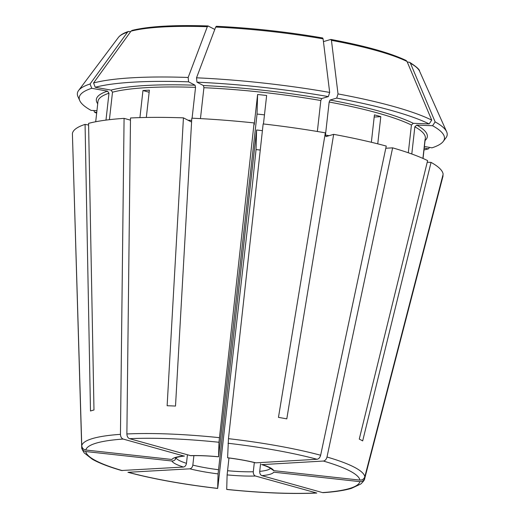 <?xml version="1.0" encoding="UTF-8"?>
<svg xmlns="http://www.w3.org/2000/svg" width="519" height="519" viewBox="0 0 519 519"><rect width="100%" height="100%" fill="white"/><g stroke="black" fill="none" stroke-linecap="round" stroke-linejoin="round"><path stroke-width="0.78" d="M190.226 455.63A51.413 8.576 6.4 0 1 218.557 456.765L218.966 442.266A137.963 23.011 -173.6 0 0 129.601 438.691L190.791 455.688M263.451 123.963L266.643 95.483A164.718 27.468 -173.6 0 0 257.599 94.49L257.048 114.076L218.557 456.811C208.106 455.838 198.848 455.468 190.791 455.701M123.172 439.061A137.963 23.011 -173.6 0 0 85.804 450.018L171.958 459.477A51.413 8.576 6.4 0 1 183.797 456.006L123.172 439.061C121.485 438.367 120.577 436.797 120.447 434.345L124.08 118.364L130.477 120.148M183.797 456.006L184.479 456.052M187.424 454.845L186.47 463.324C186.049 465.472 185.056 466.704 183.486 467.042A51.413 8.576 6.4 0 1 171.912 460.995C174.105 460.989 175.454 459.938 175.947 457.829L175.96 457.687M218.071 473.899L217.662 488.392L218.071 485.31L252.344 185.328L256.049 149.569L256.6 129.984L218.071 473.899A51.413 8.576 6.4 0 1 189.857 468.819C191.42 468.488 192.419 467.249 192.834 465.102L193.898 455.637M192.088 118.196L195.546 87.361L195.066 85.22L188.585 81.84L188.157 77.467A186.068 31.03 -173.6 0 0 93.563 82.975L130.996 31.166L132.092 30.407C148.421 26.333 173.722 24.847 208.015 25.95L214.782 29.44M188.157 77.467L207.315 26.722L208.177 25.995M254.323 462.546L253.291 471.745C253.233 473.925 253.947 475.352 255.445 476.02A51.413 8.576 6.4 0 1 227.121 474.891L228.963 457.979M96.943 110.644L91.11 110.411A183.758 30.647 -173.6 0 1 79.77 100.654A183.758 30.647 -173.6 0 1 91.733 88.295L107.53 91.136L108.996 93.219L105.98 120.097M261.874 475.651L322.5 492.589A137.963 23.011 -173.6 0 0 359.868 481.638L273.721 472.18A51.413 8.576 6.4 0 1 261.874 475.651C260.376 474.976 259.656 473.549 259.714 471.369L260.57 463.739M96.657 113.213A183.758 30.647 -173.6 0 1 94.536 112.195L96.761 112.286M270.886 468.67L270.95 468.787C271.126 469.144 271.431 467.84 261.55 464.531L262.186 464.609A51.413 8.576 6.4 0 1 273.76 470.655L270.918 468.657M146.326 117.463L149.388 90.157A164.718 27.468 -173.6 0 0 142.959 90.533L149.148 92.259M142.959 90.533L139.922 117.612M171.912 460.995L85.765 451.536C83.358 451.056 82.008 449.61 81.71 447.209L72.446 135.044M183.486 467.042L121.537 470.512C108.893 466.853 99.168 463.104 92.356 459.263L84.208 452.905C82.249 449.726 81.431 448.014 81.768 447.774L81.71 447.209M95.697 121.744L97.715 103.794A164.718 27.468 -173.6 0 0 97.656 104.163A164.718 27.468 -173.6 0 0 97.63 104.54M427.228 162.233L431.049 162.389L362.677 440.897A146.397 24.412 6.4 0 0 359.258 439.113L427.624 160.605A186.555 31.114 -173.6 0 0 392.624 147.85L385.792 148.246M408.31 152.774L411.424 125.021L413.299 123.308L429.155 123.937L431.717 120.11L407.032 61.476L406.105 60.483M189.857 468.819L127.946 472.303M227.607 457.803L228.464 438.665L263.146 123.931A186.555 31.114 -173.6 0 1 325.322 132.845L278.463 417.367A146.397 24.412 6.4 0 1 286.799 418.865L333.665 134.343L325.958 136.607L325.458 135.024L329.156 102.035L330.058 100.044L336.688 98.104L338.018 93.926L331.44 40.352L330.804 39.457L323.441 41.617M317.349 131.482L320.82 100.53L321.722 98.545L328.345 96.599L329.675 92.427L323.097 38.854L322.617 37.952C287.273 31.88 251.864 27.994 216.397 26.287L215.683 27.059L196.526 77.805L196.954 82.171L203.435 85.557L203.922 87.698L200.451 118.611M128.647 472.381A137.963 23.011 -173.6 0 0 217.662 488.392L217.669 488.45C183.265 484.428 153.365 479.043 127.953 472.316M256.049 149.569A164.718 27.468 -173.6 0 0 260.266 150.043M256.6 129.984A47.774 7.967 -173.6 0 0 262.406 130.658M191.089 121.809L183.434 117.852L167.131 405.728A146.397 24.412 6.4 0 1 175.506 406.059L191.803 118.183A186.555 31.114 -173.6 0 1 254.102 122.932L254.2 124.807A164.718 27.468 -173.6 0 0 254.051 124.787M322.5 492.589L323.292 492.661C335.138 491.856 344.532 490.416 351.486 488.347L360.828 483.98C363.475 481.47 364.779 479.614 364.747 478.427A142.472 23.757 -173.6 0 0 364.779 478.291L443.09 175.746L442.746 175.707M88.606 125.034L85.071 124.398L90.488 411.009A146.397 24.412 6.4 0 1 93.984 409.984L88.574 123.373A186.555 31.114 -173.6 0 1 124.08 118.364M91.733 88.295L90.059 84L127.499 32.191L128.478 31.471L130.665 31.62M273.76 470.655L359.914 480.114C362.366 480.166 364.001 479.05 364.825 476.766L443.135 174.222A186.555 31.114 -173.6 0 0 431.049 162.389M424.847 141.246L424.977 141.259A164.718 27.468 -173.6 0 0 425.035 140.889A164.718 27.468 -173.6 0 0 425.016 139.734L422.92 158.412M374.186 117.035L380.797 116.645L377.748 143.847M262.186 464.609L323.389 461.047C325.141 460.729 326.347 459.393 327.002 457.025L392.624 147.85M380.797 116.645A164.718 27.468 -173.6 0 0 374.433 114.868L371.357 142.277M264.469 114.868A47.774 7.967 -173.6 0 0 257.048 114.076M424.393 146.475L431.951 147.837A183.758 30.647 -173.6 0 0 443.252 141.428A183.758 30.647 -173.6 0 0 432.574 125.728L416.725 125.092L414.85 126.805L411.794 154M443.252 141.428L445.97 137.801A186.068 31.03 -173.6 0 0 446.645 131.781A186.068 31.03 -173.6 0 0 435.143 121.894L410.451 63.26L409.614 62.319L407.259 62.014M432.574 125.728L435.143 121.894M424.977 141.259L423.043 158.464M429.155 123.937A183.758 30.647 -173.6 0 0 336.688 98.104M431.717 120.11A186.068 31.03 -173.6 0 0 338.018 93.926M328.345 96.599A183.758 30.647 -173.6 0 0 196.954 82.171M329.675 92.427A186.068 31.03 -173.6 0 0 196.526 77.805M257.599 94.49L254.2 124.807M188.585 81.84A183.758 30.647 -173.6 0 0 95.237 87.27L111.027 90.111L112.5 92.194L109.412 119.675M90.059 84A186.068 31.03 -173.6 0 0 78.596 90.501A186.068 31.03 -173.6 0 0 77.921 96.521L79.77 100.654M406.105 60.476C390.152 52.873 365.104 45.867 330.96 39.45L330.804 39.457M95.237 87.27L93.563 82.975M94.536 112.195L93.829 110.521M424.004 149.933A183.758 30.647 -173.6 0 0 428.454 148.862L424.205 148.103M227.601 457.758A51.413 8.576 6.4 0 1 255.822 462.831L317.025 459.27C318.776 458.952 319.983 457.609 320.638 455.247L386.259 146.073A186.555 31.114 -173.6 0 0 333.665 134.343M183.434 117.852A186.555 31.114 -173.6 0 0 130.503 117.988L126.876 433.968C127.006 436.421 127.914 437.997 129.601 438.691M85.071 124.398A186.555 31.114 -173.6 0 0 72.401 133.513L81.755 445.685C82.047 448.092 83.397 449.532 85.804 450.018M364.747 478.427L442.999 176.149A186.555 31.114 -173.6 0 0 443.09 175.746M255.445 476.02L316.817 493.037C291.159 494.179 261.135 492.979 226.719 489.456L226.712 489.385A137.963 23.011 -173.6 0 0 316.077 492.966M255.822 462.831L255.283 462.773C247.278 460.788 238.052 459.127 227.601 457.81M227.121 474.891L226.712 489.385M359.868 481.638C362.32 481.69 363.962 480.575 364.779 478.291M218.966 442.266L254.102 122.932M428.454 148.862L429.511 147.396M186.47 463.324A47.774 7.967 6.4 0 1 177.77 459.613A47.774 7.967 6.4 0 1 175.947 457.829M218.493 469.721A47.774 7.967 6.4 0 1 192.834 465.102M207.315 26.722A152.255 25.392 -173.6 0 0 130.996 31.166M253.291 471.745A47.774 7.967 6.4 0 1 227.536 470.714M107.53 91.136A166.534 27.773 -173.6 0 0 97.702 103.774M270.412 468.32A47.774 7.967 6.4 0 1 259.714 471.369M425.035 140.889L425.333 138.21A164.718 27.468 -173.6 0 0 414.85 126.805M425.074 140.5A166.534 27.773 -173.6 0 0 416.725 125.092M411.424 125.021A164.718 27.468 -173.6 0 0 329.156 102.035M413.299 123.308A166.534 27.773 -173.6 0 0 330.058 100.044M329.046 135.699A164.718 27.468 -173.6 0 0 325.458 135.024M320.82 100.53A164.718 27.468 -173.6 0 0 203.922 87.698M321.722 98.545A166.534 27.773 -173.6 0 0 203.435 85.557M195.546 87.361A164.718 27.468 -173.6 0 0 112.5 92.194M195.066 85.22A166.534 27.773 -173.6 0 0 111.027 90.111M191.68 120.35A164.718 27.468 -173.6 0 0 187.995 120.233M108.996 93.219A164.718 27.468 -173.6 0 0 97.955 101.49L97.656 104.163M127.499 32.191A152.255 25.392 -173.6 0 0 118.416 37.407L78.596 90.501M446.645 131.781L419.579 71.187A152.255 25.392 -173.6 0 0 410.451 63.26M407.032 61.476A152.255 25.392 -173.6 0 0 331.44 40.352M323.097 38.854A152.255 25.392 -173.6 0 0 215.683 27.059M120.447 434.345A142.472 23.757 -173.6 0 0 81.755 445.685M85.765 451.536A137.963 23.011 -173.6 0 0 122.283 470.603M364.825 476.766A142.472 23.757 -173.6 0 0 327.002 457.025M359.914 480.114A137.963 23.011 -173.6 0 0 323.389 461.047M317.025 459.27A137.963 23.011 -173.6 0 0 228.01 443.258M320.638 455.247A142.472 23.757 -173.6 0 0 228.464 438.665M219.414 437.673A142.472 23.757 -173.6 0 0 126.876 433.968M184.479 456.065C175.117 457.096 175.033 458.322 175.266 458.05M118.416 37.407C120.363 34.955 123.717 32.969 128.472 31.464M419.579 71.187C419.709 69.617 416.387 66.659 409.621 62.312"/></g></svg>
